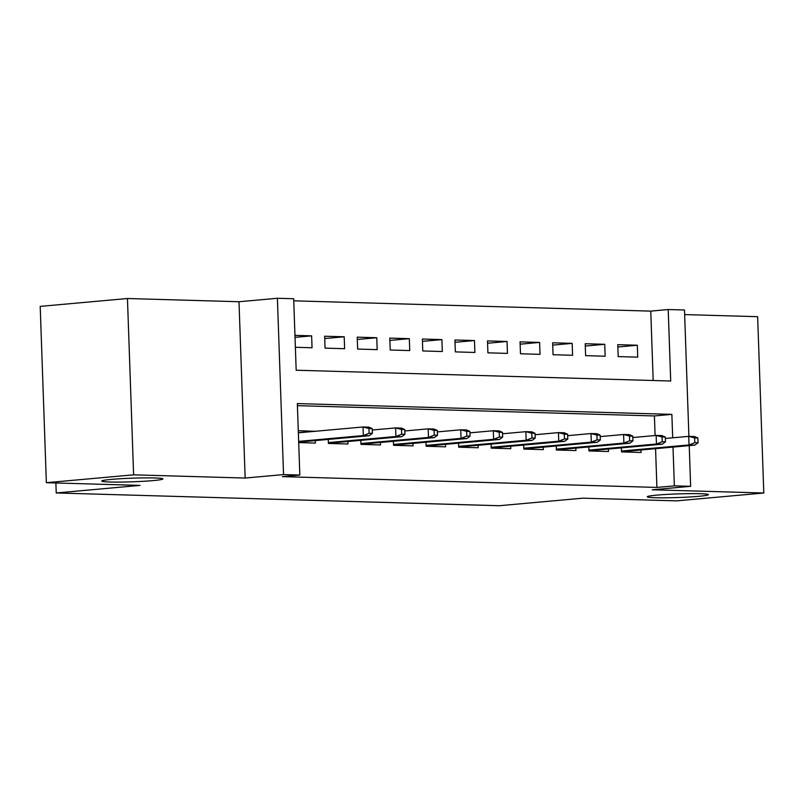 <?xml version="1.0" encoding="UTF-8"?>
<svg xmlns="http://www.w3.org/2000/svg" width="804" height="804" viewBox="0 0 804 804"><rect width="100%" height="100%" fill="white"/><g stroke="black" fill="none" stroke-linecap="round" stroke-linejoin="round"><path stroke-width="1.21" d="M656.989 495.113A30.572 1.809 -2 0 1 689.983 493.636A30.572 1.809 -2 0 1 708.384 494.651A30.572 1.809 -2 0 1 698.676 496.319A30.572 1.809 -2 0 1 665.682 497.807A30.572 1.809 -2 0 1 647.28 496.782A30.572 1.809 -2 0 1 656.989 495.113M111.475 479.385A30.572 1.809 -2 0 1 144.469 477.898A30.572 1.809 -2 0 1 162.87 478.923A30.572 1.809 -2 0 1 153.162 480.591A30.572 1.809 -2 0 1 120.178 482.078A30.572 1.809 -2 0 1 101.766 481.053A30.572 1.809 -2 0 1 111.475 479.385M653.18 380.513L650.758 311.118L668.204 309.54L684.485 310.012L688.907 436.371M55.878 482.973L56.23 492.963L499.143 505.726L582.91 498.178L676.546 500.872L763.8 493.003L757.639 316.686L684.646 314.585M56.23 492.963L139.986 485.405L46.361 482.701L40.2 306.384L127.454 298.515L133.615 474.832L245.16 478.048L283.551 474.581L277.39 298.274L293.671 298.736L296.173 370.222L670.707 381.016L668.204 309.54M245.16 478.048L238.999 301.731L127.454 298.515M238.999 301.731L277.39 298.274M650.758 311.118L293.751 300.817M46.361 482.701L133.615 474.832M621.371 447.868L621.512 451.898L641.049 452.461L640.959 449.979M588.799 446.934L588.94 450.954L608.487 451.516L608.397 449.044M556.237 445.989L556.378 450.019L575.915 450.582L575.825 448.099M523.665 445.054L523.806 449.074L543.343 449.637L543.263 447.165M491.093 444.109L491.234 448.14L510.781 448.702L510.691 446.22M458.531 443.175L458.672 447.195L478.209 447.758L478.129 445.285M425.959 442.23L426.1 446.26L445.647 446.823L445.557 444.341M393.397 441.296L393.538 445.315L413.075 445.888L412.985 443.406M360.825 440.351L360.966 444.381L380.503 444.944L380.423 442.461M328.263 439.416L328.404 443.446L347.941 444.009L347.851 441.527M295.028 337.348L311.63 335.851L294.957 335.368M324.736 338.544L344.192 336.786L324.655 336.223L325.067 348.132L344.614 348.705L344.192 336.786M357.308 339.479L376.764 337.73L357.227 337.157L357.639 349.077L377.176 349.639L376.764 337.73M389.87 340.424L409.326 338.665L389.789 338.102L390.211 350.011L409.749 350.574L409.326 338.665M422.442 341.358L441.898 339.6L422.361 339.037L422.773 350.956L442.311 351.519L441.898 339.6M455.004 342.303L474.471 340.544L454.923 339.981L455.345 351.891L474.883 352.453L474.471 340.544M487.576 343.238L507.033 341.479L487.495 340.916L487.907 352.835L507.455 353.398L507.033 341.479M520.148 344.172L539.605 342.424L520.057 341.861L520.479 353.77L540.017 354.333L539.605 342.424M552.71 345.117L572.167 343.358L552.629 342.795L553.041 354.715L572.589 355.278L572.167 343.358M585.282 346.052L604.739 344.303L585.201 343.74L585.613 355.649L605.151 356.212L604.739 344.303M295.369 347.278L312.042 347.76L311.63 335.851M618.186 356.584L637.723 357.157L637.311 345.238L617.763 344.675L618.186 356.584M672.687 437.818L671.863 414.372L297.339 403.578L299.832 475.053L282.385 476.631L656.908 487.425L655.561 448.662M655.099 435.527L654.416 415.949L297.41 405.658M298.696 442.582L315.369 443.064L315.289 440.582M314.957 431.316L298.284 430.673M689.229 445.627L690.646 486.319L652.255 489.787L763.8 493.003M690.646 486.319L674.365 485.857L673.008 447.084M656.908 487.425L674.365 485.857M299.832 475.053L283.551 474.581M654.416 415.949L671.863 414.372M299.028 432.592L314.957 431.155M617.844 346.996L637.311 345.238M298.344 432.381L299.028 432.753M299.349 442.019L299.369 442.602M369.116 433.276L372.373 433.366L372.202 428.602L368.946 428.512L369.116 433.276L363.338 435.557L369.207 435.728L298.686 442.089M298.656 441.386L363.338 435.557L363.046 426.974L298.354 432.813M368.946 428.512L363.046 426.974L368.905 427.145L372.202 428.602M369.207 435.728L372.373 433.366M331.921 442.964L331.941 443.547M401.678 434.22L404.935 434.311L404.774 429.547L401.518 429.447L401.678 434.22L395.91 436.492L401.769 436.662L328.394 443.285M328.374 442.582L395.91 436.492L395.608 427.919L372.252 430.019M401.518 429.447L395.608 427.919L401.467 428.09L404.774 429.547M401.769 436.662L404.935 434.311M364.493 443.898L364.513 444.481M434.25 435.155L437.507 435.245L437.346 430.482L434.08 430.391L434.25 435.155L428.482 437.436L434.341 437.597L360.966 444.22M360.936 443.527L428.482 437.436L428.18 428.854L404.824 430.964M434.08 430.391L428.18 428.854L434.039 429.024L437.346 430.482M434.341 437.597L437.507 435.245M397.055 444.843L397.075 445.426M466.822 436.09L470.079 436.19L469.908 431.426L466.652 431.326L466.822 436.09L461.044 438.371L466.903 438.542L393.528 445.155M393.508 444.461L461.044 438.371L460.742 429.798L437.386 431.899M466.652 431.326L460.742 429.798L466.611 429.959L469.908 431.426M466.903 438.542L470.079 436.19M429.627 445.778L429.648 446.361M499.384 437.034L502.641 437.125L502.48 432.361L499.224 432.271L499.384 437.034L493.616 439.316L499.475 439.476L426.1 446.099M426.07 445.406L493.616 439.316L493.314 430.733L469.958 432.843M499.224 432.271L493.314 430.733L499.173 430.904L502.48 432.361M499.475 439.476L502.641 437.125M462.189 446.722L462.21 447.305M531.957 437.969L535.213 438.069L535.042 433.296L531.786 433.205L531.957 437.969L526.178 440.25L532.047 440.421L458.662 447.034M458.642 446.341L526.178 440.25L525.876 431.668L502.53 433.778M531.786 433.205L525.876 431.668L531.745 431.838L535.042 433.296M532.047 440.421L535.213 438.069M494.761 447.657L494.782 448.24M564.519 438.914L567.775 439.004L567.614 434.24L564.358 434.15L564.519 438.914L558.75 441.185L564.609 441.356L491.234 447.979M491.204 447.285L558.75 441.185L558.448 432.612L535.092 434.723M564.358 434.15L558.448 432.612L564.307 432.783L567.614 434.24M564.609 441.356L567.775 439.004M527.334 448.602L527.354 449.175M597.091 439.848L600.347 439.949L600.176 435.175L596.92 435.085L597.091 439.848L591.312 442.13L597.181 442.3L523.796 448.913M523.776 448.22L591.312 442.13L591.02 433.547L567.664 435.657M596.92 435.085L591.02 433.547L596.88 433.718L600.176 435.175M597.181 442.3L600.347 439.949M559.896 449.536L559.916 450.119M629.663 440.793L632.919 440.883L632.748 436.12L629.492 436.019L629.663 440.793L623.884 443.064L629.743 443.235L556.368 449.858M556.348 449.165L623.884 443.064L623.582 434.492L600.226 436.592M629.492 436.019L623.582 434.492L629.452 434.662L632.748 436.12M629.743 443.235L632.919 440.883M592.468 450.481L592.488 451.054M662.225 441.728L665.481 441.818L665.32 437.054L662.064 436.964L662.225 441.728L656.456 444.009L662.315 444.18L588.94 450.793M588.91 450.099L656.456 444.009L656.154 435.426L632.798 437.537M662.064 436.964L656.154 435.426L662.014 435.597L665.32 437.054M662.315 444.18L665.481 441.818M625.03 451.416L625.05 451.999M694.797 442.672L698.053 442.763L697.882 437.999L694.626 437.899L694.797 442.672L689.018 444.944L694.887 445.114L621.502 451.737M621.482 451.034L689.018 444.944L688.716 436.371L665.37 438.471M694.626 437.899L688.716 436.371L694.586 436.542L697.882 437.999M694.887 445.114L698.053 442.763"/></g></svg>
